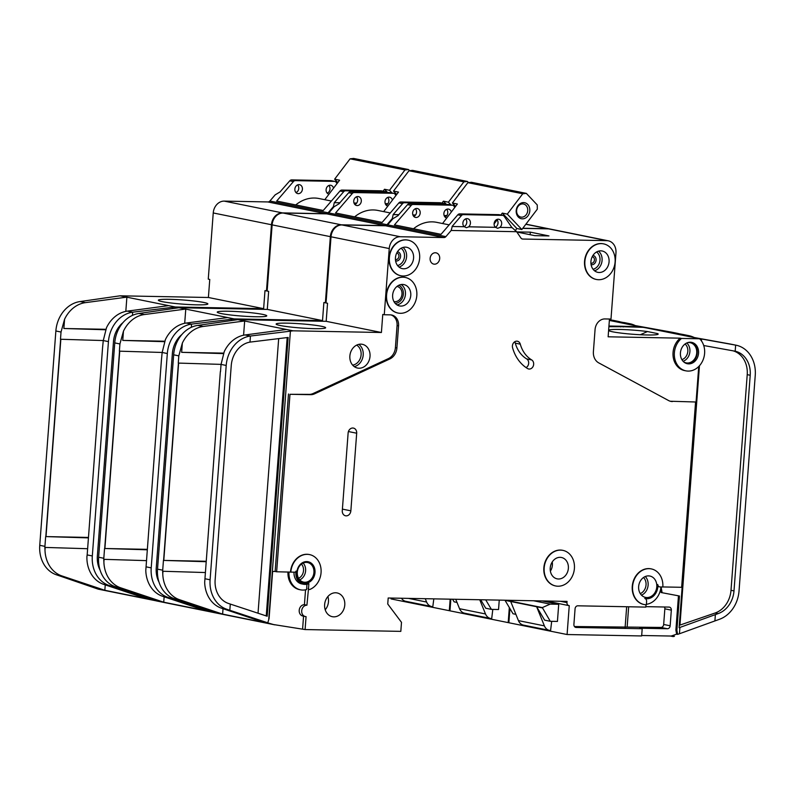 <?xml version="1.0" encoding="UTF-8"?>
<svg xmlns="http://www.w3.org/2000/svg" width="795" height="795" viewBox="0 0 795 795"><rect width="100%" height="100%" fill="white"/><g stroke="black" fill="none" stroke-linecap="round" stroke-linejoin="round"><path stroke-width="1.19" d="M529.808 210.844A8.179 6.767 -78.6 0 1 522.394 218.844A8.179 6.767 -78.6 0 1 516.203 210.586A8.179 6.767 -78.6 0 1 523.617 202.596A8.179 6.767 -78.6 0 1 529.808 210.844M516.631 210.446A6.658 5.515 101.4 0 0 520.854 217.075A6.658 5.515 101.4 0 0 527.721 210.655A6.658 5.515 101.4 0 0 523.498 204.017A6.658 5.515 101.4 0 0 516.631 210.446M515.319 230.53L516.859 228.503L521.848 229.517L537.311 209.174L537.251 204.931L526.34 193.384L471.435 182.274L467.867 182.661L452.395 203.003L457.393 204.017L442.557 223.524M526.34 193.384L522.762 193.771L467.867 182.661M522.762 193.771L507.299 214.113L502.301 213.1L500.85 215.018M497.163 219.867L494.102 223.892M449.155 224.866L436.723 222.352A36.332 30.081 101.4 0 0 413.519 228.761M502.301 213.1L516.859 228.503M455.595 206.382L452.395 203.003M521.848 229.517L507.299 214.113M396.735 253.019A3.299 2.733 -78.6 0 1 398.941 256.328A3.299 2.733 -78.6 0 1 395.423 259.478M592.225 256.735A3.299 2.733 -78.6 0 1 594.431 260.035A3.299 2.733 -78.6 0 1 590.914 263.195M683.71 361.894A10.295 8.526 101.4 0 0 686.125 362.868A10.295 8.526 101.4 0 0 696.728 352.94A10.295 8.526 101.4 0 0 690.209 342.695A10.295 8.526 101.4 0 0 687.605 342.645M701.458 340.916L701.597 338.998L699.153 338.551A3.031 2.504 101.4 0 0 698.825 338.521L643.592 327.351L623.618 326.725A18.166 15.045 101.4 0 0 623.34 326.964M699.65 338.779L681.514 338.441A18.166 15.045 101.4 0 0 674.379 352.761A18.166 15.045 101.4 0 0 685.896 370.848A18.166 15.045 101.4 0 0 704.608 353.338A18.166 15.045 101.4 0 0 699.65 338.779L698.825 338.521M685.896 370.848L684.565 370.579A18.166 15.045 -78.6 0 1 673.047 352.493A18.166 15.045 -78.6 0 1 680.182 338.163L608.135 336.802L609.467 319.024M690.984 342.257A10.901 9.023 -78.6 0 1 697.235 352.95A10.901 9.023 -78.6 0 1 686.671 363.563M680.431 352.881A10.901 9.023 101.4 0 0 687.337 363.732A10.901 9.023 101.4 0 0 698.567 353.219A10.901 9.023 101.4 0 0 691.66 342.367A10.901 9.023 101.4 0 0 680.431 352.881M393.932 301.563A7.721 6.39 101.4 0 0 394.022 301.583A7.721 6.39 101.4 0 0 401.972 294.13A7.721 6.39 101.4 0 0 397.083 286.448A7.721 6.39 101.4 0 0 396.993 286.429M520.288 344.165A30.27 25.072 -78.6 0 0 531.666 359.916A4.84 4.015 -78.6 0 1 533.385 365.71A4.84 4.015 -78.6 0 1 528.665 368.989A4.84 4.015 -78.6 0 1 527.602 368.572A39.959 33.092 -78.6 0 1 512.586 347.783A4.84 4.015 -78.6 0 1 512.407 345.895A4.84 4.015 -78.6 0 1 517.396 341.224A4.84 4.015 -78.6 0 1 520.288 344.165L515.299 343.152A4.84 4.015 101.4 0 0 514.683 341.8M512.109 227.638L499.886 227.38L512.109 227.638L516.621 231.703L451.172 230.461L445.886 236.622A3.031 2.504 101.4 0 1 444.057 237.556L400.223 236.731A12.114 10.027 101.4 0 0 389.242 248.567L384.263 314.75L390.305 314.86A10.901 9.023 101.4 0 1 391.657 315.009A10.901 9.023 101.4 0 1 398.563 325.861L396.904 347.942A12.114 10.027 101.4 0 1 389.888 358.923L314.591 393.823A12.114 10.027 101.4 0 1 310.636 394.688L289.986 394.3L276.64 571.774L290.831 572.112A18.166 15.045 101.4 0 1 309.543 554.592A18.166 15.045 101.4 0 1 321.12 570.919A18.166 15.045 101.4 0 1 309.792 589.473A1.212 1.004 -78.6 0 1 308.53 588.31L306.92 605.194A5.754 4.76 101.4 0 0 301.703 610.818A5.754 4.76 101.4 0 0 305.35 616.542A5.754 4.76 101.4 0 0 306.065 616.622L305.091 629.561L400.819 631.369L401.495 622.346L387.741 604.011L388.189 597.999L567.054 601.398L566.964 602.6A3.031 2.504 101.4 0 0 568.882 605.611A3.031 2.504 101.4 0 0 569.26 605.651L567.083 634.529L508.86 622.753L509.923 608.563M305.35 616.542L302.855 616.036A5.754 4.76 -78.6 0 1 299.208 610.312A5.754 4.76 -78.6 0 1 304.425 604.687L305.548 589.82M416.819 295.541A18.166 15.045 101.4 0 0 405.311 277.455A18.166 15.045 101.4 0 0 386.589 294.975A18.166 15.045 101.4 0 0 398.106 313.061A18.166 15.045 101.4 0 0 416.819 295.541M397.937 313.031A18.166 15.045 -78.6 0 1 397.768 312.991A18.166 15.045 -78.6 0 1 386.261 294.905A18.166 15.045 -78.6 0 1 404.973 277.385A18.166 15.045 -78.6 0 1 405.142 277.425M419.631 258.246A18.166 15.045 101.4 0 0 408.113 240.15A18.166 15.045 101.4 0 0 389.391 257.669A18.166 15.045 101.4 0 0 400.909 275.756A18.166 15.045 101.4 0 0 419.631 258.246M400.74 275.726A18.166 15.045 -78.6 0 1 400.581 275.696A18.166 15.045 -78.6 0 1 389.063 257.6A18.166 15.045 -78.6 0 1 407.785 240.09A18.166 15.045 -78.6 0 1 407.944 240.12M574.407 568.455A18.166 15.045 101.4 0 0 562.9 550.369A18.166 15.045 101.4 0 0 544.178 567.878A18.166 15.045 101.4 0 0 555.695 585.975A18.166 15.045 101.4 0 0 574.407 568.455M555.526 585.935A18.166 15.045 -78.6 0 1 555.357 585.905A18.166 15.045 -78.6 0 1 543.85 567.819A18.166 15.045 -78.6 0 1 562.562 550.299A18.166 15.045 -78.6 0 1 562.731 550.329M550.229 567.998A10.901 9.023 101.4 0 0 557.136 578.849A10.901 9.023 101.4 0 0 568.365 568.346A10.901 9.023 101.4 0 0 561.459 557.484A10.901 9.023 101.4 0 0 550.229 567.998M645.311 598.585A12.114 10.027 -78.6 0 0 657.763 584.494A3.031 2.504 -78.6 0 0 659.681 586.909A3.031 2.504 -78.6 0 0 660.049 586.948L662.821 587.008A18.166 15.045 101.4 0 0 651.314 568.912A18.166 15.045 101.4 0 0 632.591 586.432A18.166 15.045 101.4 0 0 644.109 604.518A18.166 15.045 101.4 0 0 646.355 604.766L646.603 601.457A3.031 2.504 -78.6 0 0 644.805 598.466A12.114 10.027 -78.6 0 0 645.311 598.585L644.964 598.516M643.94 604.488A18.166 15.045 -78.6 0 1 643.771 604.458A18.166 15.045 -78.6 0 1 632.264 586.362A18.166 15.045 -78.6 0 1 650.976 568.842A18.166 15.045 -78.6 0 1 651.145 568.882M615.111 261.953A18.166 15.045 101.4 0 0 603.604 243.866A18.166 15.045 101.4 0 0 584.881 261.386A18.166 15.045 101.4 0 0 596.399 279.472A18.166 15.045 101.4 0 0 615.111 261.953M596.23 279.433A18.166 15.045 -78.6 0 1 596.061 279.403A18.166 15.045 -78.6 0 1 584.554 261.316A18.166 15.045 -78.6 0 1 603.266 243.797A18.166 15.045 -78.6 0 1 603.435 243.836M307.933 561.677A10.901 9.023 -78.6 0 1 314.681 572.499A10.901 9.023 -78.6 0 1 303.611 583.043M296.873 572.221A10.901 9.023 101.4 0 0 303.779 583.083A10.901 9.023 101.4 0 0 315.009 572.569A10.901 9.023 101.4 0 0 308.102 561.717A10.901 9.023 101.4 0 0 296.873 572.221M308.53 588.31L308.877 583.619A12.114 10.027 -78.6 0 1 303.541 584.265A12.114 10.027 -78.6 0 1 295.869 572.201A12.114 10.027 -78.6 0 1 295.988 571.108A1.212 1.004 -78.6 0 1 294.905 572.181L290.831 572.112M303.541 584.265L301.712 583.898A12.114 10.027 -78.6 0 1 294.011 572.171M314.532 328.663A24.824 2.077 -175.7 0 1 289.092 326.854A24.824 2.077 -175.7 0 1 276.133 324.042A24.824 2.077 -175.7 0 1 287.253 323.148A24.824 2.077 -175.7 0 1 312.683 324.946A24.824 2.077 -175.7 0 1 325.642 327.769A24.824 2.077 -175.7 0 1 314.532 328.663M392.641 295.084A10.901 9.023 101.4 0 0 399.547 305.936A10.901 9.023 101.4 0 0 410.776 295.432A10.901 9.023 101.4 0 0 403.87 284.58A10.901 9.023 101.4 0 0 392.641 295.084M325.205 609.795A12.114 10.027 101.4 0 0 328.474 601.706A12.114 10.027 101.4 0 0 327.888 596.538M324.628 604.617A12.114 10.027 101.4 0 0 332.3 616.681A12.114 10.027 101.4 0 0 344.782 605.005A12.114 10.027 101.4 0 0 337.1 592.941A12.114 10.027 101.4 0 0 324.628 604.617M297.3 572.171A9.987 8.268 101.4 0 0 303.63 582.119A9.987 8.268 101.4 0 0 313.926 572.489A9.987 8.268 101.4 0 0 307.585 562.532A9.987 8.268 101.4 0 0 297.3 572.171M638.643 586.541A10.901 9.023 101.4 0 0 645.55 597.403A10.901 9.023 101.4 0 0 656.779 586.889A10.901 9.023 101.4 0 0 649.873 576.037A10.901 9.023 101.4 0 0 638.643 586.541M395.443 257.789A10.901 9.023 101.4 0 0 402.349 268.64A10.901 9.023 101.4 0 0 413.579 258.127A10.901 9.023 101.4 0 0 406.672 247.275A10.901 9.023 101.4 0 0 395.443 257.789M590.933 261.495A10.901 9.023 101.4 0 0 597.84 272.347A10.901 9.023 101.4 0 0 609.069 261.843A10.901 9.023 101.4 0 0 602.163 250.991A10.901 9.023 101.4 0 0 590.933 261.495M430.125 258.385A5.754 4.76 101.4 0 0 433.772 264.109A5.754 4.76 101.4 0 0 439.695 258.564A5.754 4.76 101.4 0 0 436.058 252.84A5.754 4.76 101.4 0 0 430.125 258.385M451.172 230.461L452.236 226.505L464.28 226.734L466.397 227.708L468.821 226.823L495.524 227.33L497.63 228.304L500.055 227.41M495.524 227.33L468.653 226.784A4.541 3.756 101.4 0 0 470.431 223.206A4.541 3.756 101.4 0 0 467.559 218.685A4.541 3.756 101.4 0 0 462.879 223.057A4.541 3.756 101.4 0 0 464.121 226.694L452.236 226.505M499.886 227.38A4.541 3.756 101.4 0 0 501.675 223.792A4.541 3.756 101.4 0 0 498.793 219.271A4.541 3.756 101.4 0 0 494.112 223.653A4.541 3.756 101.4 0 0 495.355 227.291M496.845 219.49A4.541 3.756 -78.6 0 1 498.018 223.057A4.541 3.756 -78.6 0 1 495.285 227.221M465.612 218.903A4.541 3.756 -78.6 0 1 466.774 222.461A4.541 3.756 -78.6 0 1 464.041 226.625M349.87 355.991A12.114 10.027 101.4 0 0 357.551 368.055A12.114 10.027 101.4 0 0 370.023 356.379A12.114 10.027 101.4 0 0 362.351 344.315A12.114 10.027 101.4 0 0 349.87 355.991M446.611 209.323A4.541 3.756 101.4 0 1 447.774 212.891A4.541 3.756 101.4 0 1 445.995 216.469L444.862 216.846M451.312 212.017A4.541 3.756 101.4 0 0 448.559 209.105A4.541 3.756 101.4 0 0 443.878 213.487A4.541 3.756 101.4 0 0 446.75 218.009M414.791 215.852L413.629 216.26M414.583 215.843L414.752 215.882A4.541 3.756 101.4 0 0 416.54 212.295A4.541 3.756 101.4 0 0 415.368 208.737M412.635 212.891A4.541 3.756 101.4 0 0 415.517 217.423A4.541 3.756 101.4 0 0 420.197 213.04A4.541 3.756 101.4 0 0 417.315 208.519A4.541 3.756 101.4 0 0 412.635 212.891M657.932 334.337L657.694 333.622A24.824 2.077 -175.7 0 1 658.181 334.079A24.824 2.077 -175.7 0 1 647.06 334.973A24.824 2.077 -175.7 0 1 621.62 333.175A24.824 2.077 -175.7 0 1 608.672 330.352A24.824 2.077 -175.7 0 1 619.782 329.458A24.824 2.077 -175.7 0 1 647.448 331.545L640.313 334.735M643.592 327.351A3.031 2.504 -78.6 0 1 643.93 327.381L683.074 334.486A30.27 25.072 -78.6 0 1 683.491 334.566L688.818 335.649A30.27 25.072 101.4 0 0 688.391 335.56L683.074 334.486M623.618 326.725L608.891 326.685M692.167 337.179A3.031 2.504 -78.6 0 1 692.505 337.209L730.317 344.046A30.27 25.072 -78.6 0 1 730.734 344.126L736.061 345.199A30.27 25.072 101.4 0 0 735.643 345.119L730.317 344.046M694.164 337.507A30.27 25.072 101.4 0 0 688.818 335.649M650.25 328.693A3.031 2.504 101.4 0 1 650.578 328.723L688.391 335.56M703.724 345.527L735.186 351.211L735.643 345.119L701.597 338.998M734.55 351.082L735.186 351.211A24.218 20.054 -78.6 0 1 750.212 375.26L733.994 590.914A24.218 20.054 -78.6 0 1 718.104 613.621L679.099 627.732L698.735 366.525M662.831 586.948L681.643 587.296L695.575 401.992L670.91 401.256A12.114 10.027 -78.6 0 1 670.165 401.207M670.91 401.256L695.575 401.992M661.062 586.968L662.126 592.722L679.467 596.011L676.883 630.316L675.889 630.117L676.634 634.172L671.914 635.791A6.052 5.018 -78.6 0 1 670.394 636.03L641.684 635.493M679.914 627.454L679.437 633.754L677.628 634.37L676.883 630.316M699.451 365.77L679.954 625.079L715.112 613.015A24.218 20.054 101.4 0 0 731.003 590.307L747.221 374.654A24.218 20.054 101.4 0 0 732.96 350.794M162.786 571.277L165.181 571.327L162.627 571.247L162.776 573.841A30.27 25.072 101.4 0 0 179.571 599.718L222.62 614.118L223.027 608.712M222.62 614.118L264.546 622.594L221.487 608.195A30.27 25.072 -78.6 0 1 204.683 582.318L220.344 371.593M326.179 321.319L381.411 332.499L293.077 330.819L237.844 319.64L326.179 321.319L327.54 303.273L326.039 302.965L331.018 236.791A12.114 10.027 101.4 0 1 341.999 224.945L385.575 225.77L443.799 237.556M243.588 335.212L244.661 320.991M398.196 215.534L392.949 218.685L387.662 224.846A3.031 2.504 101.4 0 1 385.833 225.78L385.823 225.82M672.401 401.555A12.114 10.027 101.4 0 1 670.91 401.396A12.114 10.027 101.4 0 1 668.585 400.551L598.744 362.888A12.114 10.027 101.4 0 1 593.398 351.668L595.058 329.597A10.901 9.023 101.4 0 1 604.945 318.934L610.987 319.053L615.966 252.87A12.114 10.027 101.4 0 0 608.284 240.815L550.061 229.03A12.114 10.027 101.4 0 0 548.57 228.871L522.712 228.374M608.284 240.815A12.114 10.027 101.4 0 0 606.794 240.647L522.653 239.047A3.031 2.504 101.4 0 1 522.375 239.017A3.031 2.504 101.4 0 1 520.964 238.053L516.621 231.703M454.82 207.406L454.005 206.213A3.031 2.504 101.4 0 0 452.594 205.249A3.031 2.504 101.4 0 0 452.226 205.209L448.559 204.474L409.455 203.729A3.031 2.504 101.4 0 0 407.527 204.663L397.997 215.534M511.94 227.608L504.239 216.379A3.031 2.504 101.4 0 0 502.838 215.415A3.031 2.504 101.4 0 0 502.46 215.375L463.356 214.63A3.031 2.504 101.4 0 0 461.428 215.574L452.067 226.466M452.226 205.209L413.122 204.474A3.031 2.504 101.4 0 0 411.194 205.408L394.449 224.896L441.026 234.326L457.771 214.829A3.031 2.504 -78.6 0 1 459.699 213.895L498.803 214.64A3.031 2.504 -78.6 0 1 499.18 214.68L502.838 215.415M290.493 572.042A18.166 15.045 -78.6 0 1 309.215 554.522A18.166 15.045 -78.6 0 1 309.374 554.562M308.192 588.25A1.212 1.004 101.4 0 0 309.136 589.473M646.017 604.756L645.838 607.102L577.826 605.81A3.031 2.504 -78.6 0 0 575.073 608.771L573.901 624.413A3.031 2.504 -78.6 0 0 575.819 627.434A3.031 2.504 -78.6 0 0 576.196 627.474L642.191 628.726L641.654 635.95L567.083 634.529M350.853 510.827A5.148 4.263 -78.6 0 1 345.547 515.796A5.148 4.263 -78.6 0 1 342.287 510.668L348.121 433.056A5.148 4.263 -78.6 0 1 353.427 428.088A5.148 4.263 -78.6 0 1 356.687 433.215L350.853 510.827L342.397 509.118M645.878 606.645L669.042 607.092A3.031 2.504 -78.6 0 1 669.41 607.132A3.031 2.504 -78.6 0 1 671.328 610.143L670.155 625.784A3.031 2.504 -78.6 0 1 667.412 628.746L639.697 628.219L642.191 628.726M678.463 595.823L675.889 630.117M660.575 589.552L661.132 592.523L662.126 592.722M381.411 332.499L382.763 314.442L384.263 314.75M289.986 394.3L309.136 394.38A12.114 10.027 -78.6 0 0 313.101 393.525L388.387 358.615A12.114 10.027 -78.6 0 0 395.403 347.634L397.063 325.562A10.901 9.023 -78.6 0 0 390.901 314.899M276.64 571.774L275.14 571.476L288.486 393.992M288.983 572.012A18.166 15.045 101.4 0 0 300.51 589.83A18.166 15.045 101.4 0 0 306.572 589.572L306.979 584.245M287.969 571.993A18.166 15.045 101.4 0 0 299.516 589.632L300.51 589.83M657.694 333.622L647.448 331.545M681.514 338.441L680.182 338.163M646.385 604.299A18.166 15.045 101.4 0 0 660.963 586.968M674.408 636.298L672.888 636.537A6.052 5.018 101.4 0 0 674.408 636.298L671.914 635.791M679.437 633.754L719.177 619.394A30.27 25.072 101.4 0 0 739.032 591.003L755.25 375.349A30.27 25.072 101.4 0 0 736.061 345.199M677.628 634.37L676.634 634.172M672.888 636.537L670.394 636.03M179.571 599.718L174.244 598.645L215.038 612.746A6.052 5.018 101.4 0 0 215.534 612.875A6.052 5.018 101.4 0 0 215.674 612.905L273.927 624.661A6.052 5.018 101.4 0 0 274.424 624.791A6.052 5.018 101.4 0 0 274.563 624.82L274.235 624.761M305.091 629.561L272.914 624.453M237.844 319.64L197.876 325.394A30.27 25.072 -78.6 0 0 173.648 354.818L157.529 569.15A30.27 25.072 -78.6 0 0 174.244 598.645M162.965 571.287L162.766 573.841M162.627 571.247L163.432 560.415L206.084 561.26M244.502 320.991L203.192 326.467A30.27 25.072 101.4 0 0 182.343 343.102L178.805 355.862L178.269 363.086L221.05 364.378M178.269 363.086L180.833 363.156M178.617 363.116L163.78 560.455M220.503 371.633L221.05 364.408L224.26 351.589A30.27 25.072 -78.6 0 1 245.118 334.953L286.419 329.468M182.343 343.102L181.648 352.334L223.614 353.129M714.904 620.855L715.381 614.555M226.207 365.452L210.099 579.784A30.27 25.072 101.4 0 0 226.814 609.278L229.825 610.282L230.292 604.071L228.503 603.475A24.218 20.054 -78.6 0 1 215.137 579.883L231.246 365.541A24.218 20.054 -78.6 0 1 249.988 342.108L250.445 336.027A30.27 25.072 101.4 0 0 226.207 365.452L221.05 364.408M275.14 571.476L272.625 571.426L269.088 618.46L267.786 622.813L266.812 622.614L273.927 624.661M268.71 619.752L290.404 331.167L293.077 330.819M245.118 334.953L250.445 336.027L290.404 331.167M249.988 342.108L288.138 337.458L267.17 616.234L230.292 604.071M229.825 610.282L267.786 622.813M452.594 205.249L448.937 204.514A3.031 2.504 101.4 0 0 448.559 204.474M163.591 560.455L178.428 363.116M551.7 621.322L550.587 630.505A9.083 7.523 101.4 0 1 549.464 630.385L523.517 625.128A9.083 7.523 101.4 0 1 518.429 620.617L510.698 601.497L505.034 600.344L513.014 613.76L515.885 614.336M558.716 604.28L550.15 604.12L542.319 607.589L550.279 621.293L557.434 621.432L558.716 604.28L542.091 600.921M444.057 237.556L385.833 225.78M516.75 231.892L530.325 232.15L548.957 235.926L534.846 235.658L516.82 232.011M522.901 239.056L521.888 238.848M522.653 239.047L522.106 238.937M542.299 607.887L536.645 606.744L544.386 625.874A9.083 7.523 101.4 0 0 549.464 630.385M550.279 621.293L544.625 620.15L536.645 606.744L510.698 601.497M550.15 604.12L533.524 600.752M542.319 607.589L505.978 600.235M679.954 625.079L679.278 625.327M181.648 352.334L223.435 353.596M165.181 571.327L205.398 572.549M165.996 560.495L206.054 561.707M306.92 605.194L304.425 604.687M303.561 616.185L302.597 629.054M574.457 626.53L660.923 627.434A3.031 2.504 101.4 0 0 663.666 624.472L664.849 608.831A3.031 2.504 101.4 0 0 664.471 607.002M526.081 367.588A4.84 4.015 101.4 0 0 528.675 363.265A4.84 4.015 101.4 0 0 526.668 358.903A30.27 25.072 101.4 0 1 515.299 343.152M625.108 627.484L626.669 606.744M627.166 626.798L628.666 606.784M530.136 234.704L530.325 232.15M468.513 182.592L467.45 181.469L412.555 170.359L408.978 170.746L393.505 191.088L398.504 192.102L383.667 211.609M467.45 181.469L463.873 181.856L408.978 170.746M463.873 181.856L448.41 202.198L443.411 201.185L441.96 203.103M390.266 212.951L377.834 210.436A36.332 30.081 101.4 0 0 354.63 216.846M443.411 201.185L446.482 204.434M396.705 194.467L393.505 191.088M450.984 204.931L448.41 202.198M458.099 195.51A8.179 6.767 -78.6 0 1 460.693 192.092M409.624 170.677L408.56 169.554L353.666 158.444L350.088 158.831L334.625 179.173L339.614 180.187L324.777 199.694M408.56 169.554L404.983 169.941L350.088 158.831M404.983 169.941L389.52 190.283L384.532 189.27L383.071 191.188M331.376 201.036L318.944 198.521A36.332 30.081 101.4 0 0 295.74 204.931M384.532 189.27L387.592 192.519M337.815 182.552L334.625 179.173M392.094 193.016L389.52 190.283M399.209 183.595A8.179 6.767 -78.6 0 1 401.803 180.177M640.949 327.053A18.166 15.045 101.4 0 0 640.76 326.864L609.368 320.425M327.341 285.693A18.166 15.045 -78.6 0 1 327.371 282.99A18.166 15.045 -78.6 0 1 327.739 280.287M330.144 248.398A18.166 15.045 -78.6 0 1 330.173 245.685A18.166 15.045 -78.6 0 1 330.551 242.982M255.642 316.748A24.824 2.077 -175.7 0 1 230.202 314.939A24.824 2.077 -175.7 0 1 217.244 312.127A24.824 2.077 -175.7 0 1 228.364 311.233A24.824 2.077 -175.7 0 1 253.794 313.031A24.824 2.077 -175.7 0 1 266.752 315.853A24.824 2.077 -175.7 0 1 255.642 316.748M387.722 197.408A4.541 3.756 101.4 0 1 388.884 200.976A4.541 3.756 101.4 0 1 387.105 204.554L385.972 204.931M392.422 200.102A4.541 3.756 101.4 0 0 389.669 197.2A4.541 3.756 101.4 0 0 384.989 201.572A4.541 3.756 101.4 0 0 387.861 206.094M355.902 203.937L354.739 204.345M355.703 203.927L355.862 203.967A4.541 3.756 101.4 0 0 357.651 200.38A4.541 3.756 101.4 0 0 356.478 196.822M353.745 200.976A4.541 3.756 101.4 0 0 356.627 205.508A4.541 3.756 101.4 0 0 361.308 201.125A4.541 3.756 101.4 0 0 358.426 196.603A4.541 3.756 101.4 0 0 353.745 200.976M633.277 325.264A3.031 2.504 -78.6 0 1 633.615 325.294L671.427 332.131A30.27 25.072 -78.6 0 1 671.845 332.211L677.171 333.284A30.27 25.072 101.4 0 0 676.754 333.204L671.427 332.131M635.275 325.592A30.27 25.072 101.4 0 0 629.928 323.734A30.27 25.072 101.4 0 0 629.501 323.644L609.407 319.888M609.397 320.017L629.501 323.644M642.698 327.262L676.744 333.334M620.537 326.914A18.166 15.045 -78.6 0 1 621.293 326.248L608.94 326.02M639.935 326.606A3.031 2.504 101.4 0 1 640.263 326.636L642.708 327.083M103.897 559.362L106.291 559.412L103.738 559.332L103.887 561.926A30.27 25.072 101.4 0 0 120.681 587.803L163.73 602.203L164.138 596.797M163.73 602.203L205.657 610.679L162.597 596.29A30.27 25.072 -78.6 0 1 145.793 570.403L161.455 359.678L162.16 352.493L165.37 339.674A30.27 25.072 -78.6 0 1 186.229 323.038L227.698 317.563L178.955 307.725L267.289 309.404L268.65 291.358L267.15 291.05L272.128 224.876A12.114 10.027 101.4 0 1 283.109 213.03L326.685 213.855L384.909 225.641L341.333 224.816A12.114 10.027 101.4 0 0 330.352 236.652L325.374 302.835L326.049 302.845M184.698 323.297L185.772 309.076M339.306 203.619L334.059 206.77L328.772 212.931A3.031 2.504 101.4 0 1 326.944 213.865L326.934 213.905M450.845 599.182L449.97 610.838L508.194 622.614L509.327 607.559M395.93 195.49L395.115 194.298A3.031 2.504 101.4 0 0 393.704 193.334A3.031 2.504 101.4 0 0 393.336 193.294L389.669 192.559L350.565 191.814A3.031 2.504 101.4 0 0 348.647 192.748L339.107 203.619M393.137 218.565L392.283 218.546L386.996 224.707L328.772 212.931M392.283 218.546L393.177 214.551L402.538 203.659L398.881 202.914A3.031 2.504 -78.6 0 1 400.809 201.98L439.913 202.725A3.031 2.504 -78.6 0 1 440.291 202.765L443.948 203.5A3.031 2.504 101.4 0 0 443.57 203.46L404.466 202.715A3.031 2.504 101.4 0 0 402.538 203.659M393.336 193.294L354.232 192.559A3.031 2.504 101.4 0 0 352.304 193.493L335.56 212.981L382.137 222.411L398.881 202.914M445.309 204.414A3.031 2.504 101.4 0 0 443.948 203.5M385.158 225.77L385.168 225.641A3.031 2.504 101.4 0 0 386.996 224.707M508.87 622.624L508.194 622.614M549.733 228.97A12.114 10.027 101.4 0 0 549.395 228.9A12.114 10.027 101.4 0 0 547.904 228.731L522.802 228.254M231.424 320.544L231.514 319.252L234.187 318.904L322.522 320.584L267.289 309.404M234.187 318.904L227.529 317.553M322.522 320.584L323.873 302.527L325.374 302.835M640.76 326.864L621.293 326.248M120.681 587.803L115.355 586.73L157.122 601.07L215.346 612.846M178.955 307.725L138.986 313.478A30.27 25.072 -78.6 0 0 114.758 342.903L98.64 557.235A30.27 25.072 -78.6 0 0 115.355 586.73M103.738 559.332L104.543 548.5L147.194 549.345M185.613 309.076L144.302 314.552A30.27 25.072 101.4 0 0 123.454 331.197L119.916 343.947L119.379 351.171L162.16 352.463L167.328 353.536A30.27 25.072 101.4 0 1 191.555 324.112L231.514 319.252M119.379 351.171L121.943 351.241M679.019 333.751A30.27 25.072 101.4 0 0 677.171 333.284M624.184 322.571A30.27 25.072 -78.6 0 1 624.602 322.651L629.928 323.734M103.887 561.926L104.075 559.372M123.454 331.197L122.758 340.419L164.724 341.214M167.328 353.536L151.209 567.869A30.27 25.072 101.4 0 0 167.924 597.363L170.935 598.367L171.014 597.254M159.01 582.139A24.218 20.054 -78.6 0 1 156.247 567.968L172.366 353.626A24.218 20.054 -78.6 0 1 181.846 334.546M191.317 327.302L191.555 324.112L186.229 323.038M209.035 610.431L207.922 610.699L215.038 612.746M170.935 598.367L208.906 610.898M393.704 193.334L390.047 192.599A3.031 2.504 101.4 0 0 389.669 192.559M104.701 548.54L119.538 351.201M492.811 609.407L491.698 618.59A9.083 7.523 101.4 0 1 490.575 618.47L464.628 613.213A9.083 7.523 101.4 0 1 459.54 608.702L455.734 599.281M499.25 600.106L498.545 609.517L491.39 609.377L485.735 608.235L480.687 599.748M385.168 225.641L326.944 213.865M217.323 613.094L214.024 612.538M479.743 599.738L485.497 613.959A9.083 7.523 101.4 0 0 490.575 618.47M456.996 602.421L454.134 601.845L452.574 599.221M485.715 599.847L491.39 609.377M104.89 548.54L119.727 351.201M122.758 340.419L164.545 341.681M106.291 559.412L146.509 560.634M107.106 548.58L147.164 549.792M393.346 214.59L398.911 214.69M398.941 214.66L393.177 214.551M412.903 214.958L415.566 215.008L412.893 214.928M444.137 215.554L446.8 215.604M446.82 215.574L444.127 215.524M268.452 273.778A18.166 15.045 -78.6 0 1 268.481 271.075A18.166 15.045 -78.6 0 1 268.859 268.372M271.254 236.483A18.166 15.045 -78.6 0 1 271.284 233.77A18.166 15.045 -78.6 0 1 271.661 231.067M196.753 304.833A24.824 2.077 -175.7 0 1 171.313 303.024A24.824 2.077 -175.7 0 1 158.354 300.212A24.824 2.077 -175.7 0 1 169.474 299.317A24.824 2.077 -175.7 0 1 194.904 301.116A24.824 2.077 -175.7 0 1 207.863 303.938A24.824 2.077 -175.7 0 1 196.753 304.833M328.832 185.493A4.541 3.756 101.4 0 1 329.995 189.061A4.541 3.756 101.4 0 1 328.216 192.638L327.083 193.016M333.532 188.186A4.541 3.756 101.4 0 0 330.78 185.285A4.541 3.756 101.4 0 0 326.099 189.657A4.541 3.756 101.4 0 0 328.971 194.179M297.012 192.022L295.849 192.43M296.813 192.012L296.972 192.052A4.541 3.756 101.4 0 0 298.761 188.465A4.541 3.756 101.4 0 0 297.588 184.907M294.866 189.061A4.541 3.756 101.4 0 0 297.737 193.592A4.541 3.756 101.4 0 0 302.418 189.21A4.541 3.756 101.4 0 0 299.536 184.688A4.541 3.756 101.4 0 0 294.866 189.061M617.854 321.418L609.427 319.65M612.538 320.216A30.27 25.072 -78.6 0 1 612.965 320.296L618.281 321.379A30.27 25.072 101.4 0 0 617.864 321.289L609.417 319.769M45.007 547.447L47.402 547.497L44.848 547.417L44.987 550.011A30.27 25.072 101.4 0 0 61.791 575.888L104.841 590.288L105.248 584.881M104.841 590.288L146.767 598.764L103.708 584.375A30.27 25.072 -78.6 0 1 86.903 558.488L86.933 555.934M208.399 297.489L263.632 308.669L175.298 306.989L120.065 295.81L208.399 297.489L209.761 279.442L208.26 279.134L213.239 212.961A12.114 10.027 101.4 0 1 224.22 201.115L267.796 201.94L326.02 213.726L282.444 212.901A12.114 10.027 101.4 0 0 271.463 224.737L266.484 290.92L267.16 290.93M125.819 311.382L126.882 297.161M280.416 191.704L275.169 194.855L269.883 201.016A3.031 2.504 101.4 0 1 268.054 201.95L268.044 202M391.15 598.049L391.08 598.923L449.304 610.699L450.169 599.172M337.04 183.575L336.225 182.383A3.031 2.504 101.4 0 0 334.814 181.419A3.031 2.504 101.4 0 0 334.447 181.379L330.78 180.644L291.676 179.899A3.031 2.504 101.4 0 0 289.758 180.833L280.218 191.704M334.248 206.65L333.393 206.63L328.106 212.792L269.883 201.016M333.393 206.63L334.288 202.636L343.649 191.744L339.992 190.999A3.031 2.504 -78.6 0 1 341.92 190.065L381.024 190.81A3.031 2.504 -78.6 0 1 381.401 190.85L385.058 191.585A3.031 2.504 101.4 0 0 384.681 191.545L345.577 190.8A3.031 2.504 101.4 0 0 343.649 191.744M334.447 181.379L295.342 180.644A3.031 2.504 101.4 0 0 293.415 181.578L276.67 201.065L323.247 210.496L339.992 190.999M386.42 192.499A3.031 2.504 101.4 0 0 385.058 191.585M326.268 213.855L326.278 213.726A3.031 2.504 101.4 0 0 328.106 212.792M449.98 610.709L449.304 610.699M263.632 308.669L264.983 290.612L266.484 290.92M61.791 575.888L56.465 574.815L98.232 589.155L156.148 600.831A6.052 5.018 101.4 0 0 156.645 600.96A6.052 5.018 101.4 0 0 156.784 600.99L156.456 600.931M120.065 295.81L80.096 301.563A30.27 25.072 -78.6 0 0 55.869 330.988L39.75 545.32A30.27 25.072 -78.6 0 0 56.465 574.815M45.186 547.457L44.997 550.011M44.848 547.417L45.653 536.585L88.305 537.43M87.092 555.963L102.565 347.763L103.27 340.578L106.48 327.759A30.27 25.072 -78.6 0 1 127.339 311.123L168.639 305.638M126.723 297.161L85.423 302.637A30.27 25.072 101.4 0 0 64.564 319.282L61.026 332.032L60.49 339.256L103.27 340.548L108.438 341.621A30.27 25.072 101.4 0 1 132.666 312.197L175.298 306.989M60.49 339.256L63.053 339.326M60.837 339.286L46.001 536.625M620.13 321.836A30.27 25.072 101.4 0 0 618.281 321.379M64.564 319.282L63.868 328.504L105.834 329.299M108.438 341.621L92.319 555.953A30.27 25.072 101.4 0 0 109.034 585.448L112.045 586.452L112.125 585.339M100.12 570.224A24.218 20.054 -78.6 0 1 97.358 556.053L113.476 341.711A24.218 20.054 -78.6 0 1 122.957 322.631M132.427 315.386L132.666 312.197L127.339 311.123M150.146 598.516L149.033 598.784L156.148 600.831M172.535 308.629L172.624 307.337M112.045 586.452L150.017 598.983M334.814 181.419L331.157 180.684A3.031 2.504 101.4 0 0 330.78 180.644M45.812 536.625L60.649 339.286M433.812 598.864L432.808 606.674A9.083 7.523 101.4 0 1 431.685 606.555L405.738 601.298A9.083 7.523 101.4 0 1 401.415 598.247M326.278 213.726L268.054 201.95M158.434 601.179L155.134 600.622M425.255 598.705L426.607 602.044A9.083 7.523 101.4 0 0 431.685 606.555M63.868 328.504L105.655 329.766M47.402 547.497L87.619 548.719M48.217 536.665L88.275 537.887M334.457 202.675L340.022 202.785M340.051 202.745L334.288 202.636M356.697 203.063L354.004 203.013L356.677 203.093M385.247 203.639L387.91 203.689L385.237 203.609M403.005 247.434A10.901 9.023 -78.6 0 1 406.593 256.715A10.901 9.023 -78.6 0 1 399.03 267.06M397.56 265.54A9.381 7.771 101.4 0 0 404.506 256.527A9.381 7.771 101.4 0 0 401.058 248.269M397.45 251.747A4.691 3.886 -78.6 0 1 400.591 256.447A4.691 3.886 -78.6 0 1 395.592 260.929M598.496 251.15A10.901 9.023 -78.6 0 1 602.083 260.432A10.901 9.023 -78.6 0 1 594.521 270.777M593.05 269.257A9.381 7.771 101.4 0 0 599.986 260.233A9.381 7.771 101.4 0 0 596.548 251.975M592.941 255.463A4.691 3.886 -78.6 0 1 596.081 260.164A4.691 3.886 -78.6 0 1 591.082 264.646M358.793 344.364A12.114 10.027 -78.6 0 1 363.206 354.997A12.114 10.027 -78.6 0 1 354.282 366.624M352.622 365.104A10.593 8.775 101.4 0 0 361.109 354.809A10.593 8.775 101.4 0 0 356.667 345.119M686.751 342.993A10.295 8.526 -78.6 0 1 689.911 351.559A10.295 8.526 -78.6 0 1 683.054 361.248M681.891 359.658A8.775 7.274 101.4 0 0 687.814 351.37A8.775 7.274 101.4 0 0 685.061 344.006M645.272 576.524A10.901 9.023 -78.6 0 1 648.124 585.14A10.901 9.023 -78.6 0 1 641.495 595.157M640.273 593.597A9.381 7.771 101.4 0 0 646.037 584.951A9.381 7.771 101.4 0 0 643.533 577.488M303.153 563.079A9.987 8.268 -78.6 0 1 305.608 570.8A9.987 8.268 -78.6 0 1 299.745 579.893M298.592 578.303A8.477 7.016 101.4 0 0 303.511 570.611A8.477 7.016 101.4 0 0 301.464 564.092M552.237 561.956A10.901 9.023 -78.6 0 1 552.396 565.106A10.901 9.023 -78.6 0 1 550.379 571.148M401.107 284.531A10.901 9.023 -78.6 0 1 405.45 294.349A10.901 9.023 -78.6 0 1 396.983 304.902M395.155 303.332A9.381 7.771 101.4 0 0 403.363 294.16A9.381 7.771 101.4 0 0 398.812 285.266M461.428 215.574L457.771 214.829M411.194 205.408L407.527 204.663M445.886 236.622L387.662 224.846M502.46 215.375L498.803 214.64M463.356 214.63L459.699 213.895M389.242 248.567L331.018 236.791M413.122 204.474L409.455 203.729M226.814 609.278L221.487 608.195M203.192 326.467L197.876 325.394M178.805 355.862L173.648 354.818M162.697 570.194L157.529 569.15M210.099 579.784L204.931 578.74M650.578 328.723L643.93 327.381M699.153 338.551L692.505 337.209M400.223 236.731L341.999 224.945M566.964 602.6L560.395 601.268M606.794 240.647L548.57 228.871M544.386 625.874L518.429 620.617M287.174 337.577L266.246 615.936M258.027 613.223L278.677 338.61M718.104 613.621L715.112 613.015M733.994 590.914L731.003 590.307M750.212 375.26L747.221 374.654M576.196 627.474L575.461 627.325M667.412 628.746L660.923 627.434M310.636 394.688L309.136 394.38M314.591 393.823L313.101 393.525M389.888 358.923L388.387 358.615M396.904 347.942L395.403 347.634M398.563 325.861L397.063 325.562M531.666 359.916L526.668 358.903M671.328 610.143L664.849 608.831M670.155 625.784L663.666 624.472M356.687 433.215L348.429 431.546M352.304 193.493L348.647 192.748M443.57 203.46L439.913 202.725M404.466 202.715L400.809 201.98M330.352 236.652L272.128 224.876M354.232 192.559L350.565 191.814M167.924 597.363L162.597 596.29M144.302 314.552L138.986 313.478M119.916 343.947L114.758 342.903M103.807 558.279L98.64 557.235M151.209 567.869L146.042 566.825M640.263 326.636L633.615 325.294M341.333 224.816L283.109 213.03M547.904 228.731L525.833 224.27M485.497 613.959L459.54 608.702M293.415 181.578L289.758 180.833M384.681 191.545L381.024 190.81M345.577 190.8L341.92 190.065M271.463 224.737L213.239 212.961M295.342 180.644L291.676 179.899M109.034 585.448L103.708 584.375M85.423 302.637L80.096 301.563M61.026 332.032L55.869 330.988M44.918 546.364L39.75 545.32M92.319 555.953L87.152 554.91M282.444 212.901L224.22 201.115M426.607 602.044L408.531 598.387M568.882 605.611L546.066 600.99M659.681 586.909L657.843 586.541M549.395 228.9L525.932 224.15"/></g></svg>

